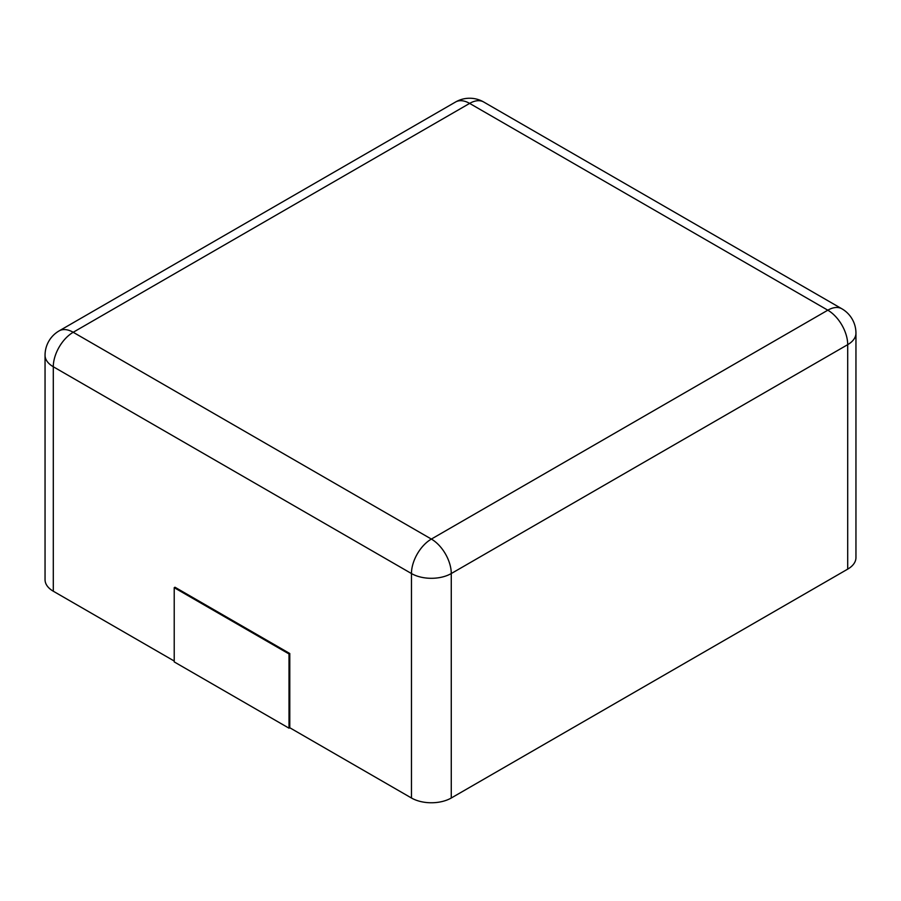 <?xml version="1.0" encoding="UTF-8"?>
<svg xmlns="http://www.w3.org/2000/svg" width="901" height="901" viewBox="0 0 901 901"><rect width="100%" height="100%" fill="white"/><g stroke="black" fill="none" stroke-linecap="round" stroke-linejoin="round"><path stroke-width="1.35" d="M847.706 569.128L847.706 344.655A28.145 16.252 180 0 0 855.95 333.167L855.95 557.64A28.145 16.252 180 0 1 847.706 569.128L451.266 798.004L451.266 573.543A28.145 16.252 180 0 1 411.464 573.543L53.294 366.752A28.145 16.252 180 0 1 45.05 355.264L45.05 579.726A28.145 16.252 180 0 0 53.294 591.214L174.22 661.03M289.784 727.749L289.018 728.188L174.22 661.908L174.22 587.677L174.985 587.238L289.784 653.518L289.784 727.749L411.464 798.004A28.145 16.252 0 0 0 451.266 798.004M289.784 653.518L289.018 653.957L289.018 728.188M174.22 587.677L289.018 653.957M483.702 102.004A28.145 16.252 120 0 0 469.635 103.401L827.805 310.192L431.365 539.068L73.195 332.278L469.635 103.401A28.145 16.252 60 0 0 455.568 102.004A28.145 28.145 0 0 1 483.702 102.004L841.883 308.795A28.145 16.252 120 0 0 827.805 310.192A28.145 16.252 -120 0 1 847.706 344.655L451.266 573.543A28.145 16.252 -120 0 0 431.365 539.068A28.145 16.252 -60 0 0 411.464 573.543L411.464 798.004M53.294 591.214L53.294 366.752A28.145 16.252 -60 0 1 73.195 332.278A28.145 16.252 60 0 0 59.117 330.892L455.568 102.004M855.95 333.167A28.145 28.145 0 0 0 841.883 308.795M59.117 330.892A28.145 28.145 0 0 0 45.05 355.264"/></g></svg>
